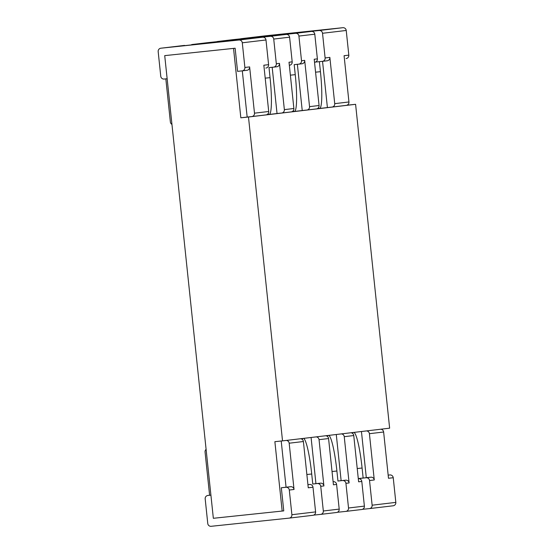 <?xml version="1.0" encoding="UTF-8"?>
<svg xmlns="http://www.w3.org/2000/svg" width="554" height="554" viewBox="0 0 554 554"><rect width="100%" height="100%" fill="white"/><g stroke="black" fill="none" stroke-linecap="round" stroke-linejoin="round"><path stroke-width="0.83" d="M362.434 509.334L369.393 508.607A3.102 3.075 -96.8 0 0 372.129 505.2L369.532 480.526A3.102 3.075 -96.8 0 0 366.146 477.763L370.889 477.195L366.305 477.68L361.45 431.518M369.47 508.593L393.098 505.795A3.102 3.075 -96.8 0 0 395.826 502.388L393.236 477.714A3.102 3.075 -96.8 0 0 389.85 474.951L388.167 475.124M358.286 478.587L366.146 477.763M167.149 78.737L164.15 79.049A3.102 3.075 -96.8 0 1 160.764 76.286L158.174 51.612A3.102 3.075 -96.8 0 1 160.902 48.205L238.906 40.026A3.102 3.075 83.2 0 1 242.292 42.79L244.882 67.463A3.102 3.075 83.2 0 1 242.146 70.87L237.562 71.355L235.131 48.219L164.718 55.629L233.539 48.406L240.838 117.808L248.483 117.005L282.526 440.873L389.635 428.173L355.592 104.304L248.483 117.005M210.915 495.137L207.916 495.456A3.102 3.075 83.2 0 0 205.181 498.863L207.771 523.537A3.102 3.075 83.2 0 0 211.157 526.3L289.153 518.122A3.102 3.075 -96.8 0 0 291.889 514.714L289.299 490.041A3.102 3.075 -96.8 0 0 285.912 487.278L281.328 487.755L283.759 510.892L213.345 518.295L164.718 55.629M382.052 429.613L381.997 429.08M380.716 429.232A3.102 3.075 -96.8 0 1 383.631 432.009L388.493 478.275L393.236 477.714M369.532 480.526L374.275 479.958L369.407 433.692A3.102 3.075 -96.8 0 0 366.492 430.915M358.279 478.566L366.305 477.68M374.275 479.958A3.102 3.075 -96.8 0 0 370.889 477.195M346.852 105.232L347.947 105.108L347.898 104.637M315.565 72.186L320.434 71.674A36.439 4.695 -96 0 1 319.582 108.466L331.984 107.06A3.102 3.075 83.2 0 0 334.72 103.653L329.859 57.387L325.115 57.948L322.525 33.275A3.102 3.075 83.2 0 0 319.139 30.512L241.142 38.69L264.847 35.878A3.102 3.075 -96.8 0 0 264.764 35.892M264.847 35.878L342.843 27.7A3.102 3.075 83.2 0 1 346.229 30.463L348.819 55.137A3.102 3.075 83.2 0 1 346.084 58.544L346.125 58.537M353.985 432.397A36.439 4.695 -96 0 1 362.094 468.026L363.147 478.054M315.427 62.083L322.386 61.355A3.102 3.075 83.2 0 0 325.115 57.948M352.642 433.47A36.439 4.695 -96 0 1 353.279 432.48M320.434 71.674L319.381 61.667M316.985 108.778L319.582 108.466A36.439 4.695 -96 0 1 319.575 108.466A36.439 4.695 -96 0 1 318.467 107.705M328.792 435.389A36.439 4.695 -96 0 1 336.901 471.018L337.954 481.038L345.717 480.179L341.132 480.664L336.278 434.502M327.449 436.455A36.439 4.695 -96 0 1 328.093 435.472M290.379 75.171L295.247 74.658L294.188 64.638L298.779 64.153A3.102 3.075 83.2 0 0 301.514 60.753L298.918 36.072L314.79 34.196L317.38 58.869A3.102 3.075 83.2 0 1 314.644 62.277L314.686 62.27M295.247 74.658A36.439 4.695 -96 0 1 294.389 111.458A36.439 4.695 -96 0 1 294.382 111.458A36.439 4.695 -96 0 1 293.274 110.696M303.606 438.373A36.439 4.695 -96 0 1 311.715 474.002L312.768 484.03L320.531 483.171L315.939 483.649L311.085 437.487M302.262 439.426A36.439 4.695 -96 0 1 302.899 438.456M265.207 78.156L270.054 77.65L269.002 67.623L273.586 67.145A3.102 3.075 83.2 0 0 276.321 63.738L273.731 39.064L289.597 37.18L292.193 61.854A3.102 3.075 83.2 0 1 289.458 65.261L289.5 65.254M270.054 77.65A36.439 4.695 -96 0 1 269.202 114.443A36.439 4.695 -96 0 1 269.196 114.443A36.439 4.695 -96 0 1 268.094 113.695M307.927 484.639L309.617 484.466A3.102 3.075 -96.8 0 1 313.003 487.229L315.593 511.903L291.889 514.714M206.102 449.363A3.102 3.075 83.2 0 0 205.056 452.029L209.599 495.255M165.833 78.876L170.369 121.991A3.102 3.075 -96.8 0 0 171.948 124.387M282.173 511.079L274.874 441.676L282.526 440.873M235.131 48.219L233.539 48.406M347.947 105.108L355.592 104.304M348.819 55.137L344.082 55.705L348.944 101.971A3.102 3.075 83.2 0 1 346.208 105.371L332.068 107.054M241.142 38.69A3.102 3.075 -96.8 0 0 240.36 38.877M327.4 107.545L322.539 61.335M329.859 57.387A3.102 3.075 83.2 0 1 327.123 60.795L322.463 61.349M345.869 511.39L361.658 509.521A3.102 3.075 -96.8 0 0 364.387 506.114L361.797 481.44A3.102 3.075 -96.8 0 0 358.41 478.677L358.41 478.677M216.683 41.709A3.102 3.075 -96.8 0 1 217.535 41.488L233.407 39.611A3.102 3.075 -96.8 0 0 233.366 39.611A3.102 3.075 -96.8 0 0 233.324 39.618M233.407 39.611L311.403 31.426A3.102 3.075 83.2 0 1 314.79 34.196M337.317 512.291L345.786 511.404A3.102 3.075 -96.8 0 0 348.521 507.997L345.925 483.323A3.102 3.075 -96.8 0 0 342.545 480.56M337.954 481.038L341.132 480.664M217.535 41.488L295.538 33.309A3.102 3.075 83.2 0 1 298.918 36.072M297.366 64.306L302.228 110.53L291.792 111.763M320.676 514.382L336.465 512.512A3.102 3.075 -96.8 0 0 339.2 509.105L336.603 484.425A3.102 3.075 -96.8 0 0 333.224 481.661L333.224 481.661M191.566 44.666A3.102 3.075 -96.8 0 1 192.342 44.479L208.214 42.596A3.102 3.075 -96.8 0 0 208.131 42.61M208.214 42.596L286.217 34.417A3.102 3.075 83.2 0 1 289.597 37.18M313.64 515.123L320.593 514.389A3.102 3.075 -96.8 0 0 323.328 510.989L320.738 486.308A3.102 3.075 -96.8 0 0 317.352 483.545M312.768 484.03L315.939 483.649M192.342 44.479L270.345 36.301A3.102 3.075 83.2 0 1 273.731 39.064M272.18 67.29L277.035 113.515L266.619 114.747M300.476 438.747A3.102 3.075 -96.8 0 1 303.398 441.524L308.259 487.79L313.003 487.229M289.236 518.108L312.858 515.31A3.102 3.075 -96.8 0 0 315.593 511.903M160.902 48.205L262.61 37.215A3.102 3.075 83.2 0 1 265.996 39.978L268.586 64.652L263.843 65.22L268.711 111.486A3.102 3.075 83.2 0 1 265.975 114.893L251.835 116.569M268.586 64.652A3.102 3.075 83.2 0 1 265.851 68.059L265.892 68.059M281.328 487.755L286.065 487.195L281.21 441.012M303.398 441.524L289.174 443.207L294.036 489.473A3.102 3.075 -96.8 0 0 290.656 486.71L286.065 487.195M242.306 70.85L247.167 117.06L240.838 117.808M247.167 117.06L251.751 116.575A3.102 3.075 83.2 0 0 254.487 113.168L249.625 66.902A3.102 3.075 83.2 0 1 246.89 70.31L242.23 70.864M289.174 443.207A3.102 3.075 -96.8 0 0 286.259 440.43M320.738 486.308L323.91 485.934L319.049 439.668A3.102 3.075 -96.8 0 0 316.126 436.891M323.91 485.934A3.102 3.075 -96.8 0 0 320.531 483.171M336.603 484.425L333.432 484.805L328.57 438.539A3.102 3.075 -96.8 0 0 325.648 435.763M345.925 483.323L349.103 482.943L344.242 436.677A3.102 3.075 -96.8 0 0 341.319 433.9M349.103 482.943A3.102 3.075 -96.8 0 0 345.717 480.179M361.797 481.44L358.625 481.814L353.757 435.548A3.102 3.075 -96.8 0 0 350.841 432.771M306.895 110.038L316.334 108.916A3.102 3.075 83.2 0 0 319.069 105.509L314.208 59.243L317.38 58.869M302.228 110.53L306.812 110.045A3.102 3.075 83.2 0 0 306.854 110.038L316.376 108.909M281.709 113.023L291.148 111.901A3.102 3.075 83.2 0 0 293.883 108.501L289.015 62.235L292.193 61.854M277.035 113.515L281.626 113.037A3.102 3.075 83.2 0 0 281.667 113.03L291.189 111.901M306.854 110.038A3.102 3.075 83.2 0 0 309.548 106.638L304.686 60.372A3.102 3.075 83.2 0 1 301.951 63.779L298.862 64.146M281.667 113.03A3.102 3.075 83.2 0 0 284.361 109.63L279.493 63.364A3.102 3.075 83.2 0 1 276.765 66.764L273.669 67.131M395.826 502.388L372.129 505.2M388.167 475.145L389.85 474.951M383.631 432.009L369.407 433.692M357.226 468.539L362.094 468.026M332.033 471.523L336.901 471.018M306.868 474.508L311.715 474.002M307.934 484.667L309.617 484.466M322.525 33.275L346.229 30.463M334.72 103.653L348.944 101.971M319.139 30.512L342.843 27.7M285.912 487.278L290.656 486.71M289.299 490.041L294.036 489.473M249.625 66.902L244.882 67.463M242.292 42.79L265.996 39.978M254.487 113.168L268.711 111.486M238.906 40.026L262.61 37.215M328.57 438.539L319.049 439.668M353.757 435.548L344.242 436.677M364.387 506.114L348.521 507.997M295.538 33.309L311.403 31.426M304.686 60.372L301.514 60.753M309.548 106.638L319.069 105.509M339.2 509.105L323.328 510.989M270.345 36.301L286.217 34.417M279.493 63.364L276.321 63.738M284.361 109.63L293.883 108.501M393.132 505.788L369.435 508.6M241.101 38.697L264.805 35.885M327.165 60.788L322.421 61.349M312.899 515.303L289.195 518.115M246.932 70.303L242.188 70.864M160.868 48.212L184.565 45.4M332.026 107.054L346.25 105.371M361.693 509.514L345.828 511.397M217.493 41.495L233.366 39.611M301.992 63.772L298.821 64.153M336.507 512.505L320.634 514.389M192.307 44.486L208.172 42.603M276.799 66.764L273.628 67.138M251.793 116.569L266.017 114.886"/></g></svg>
